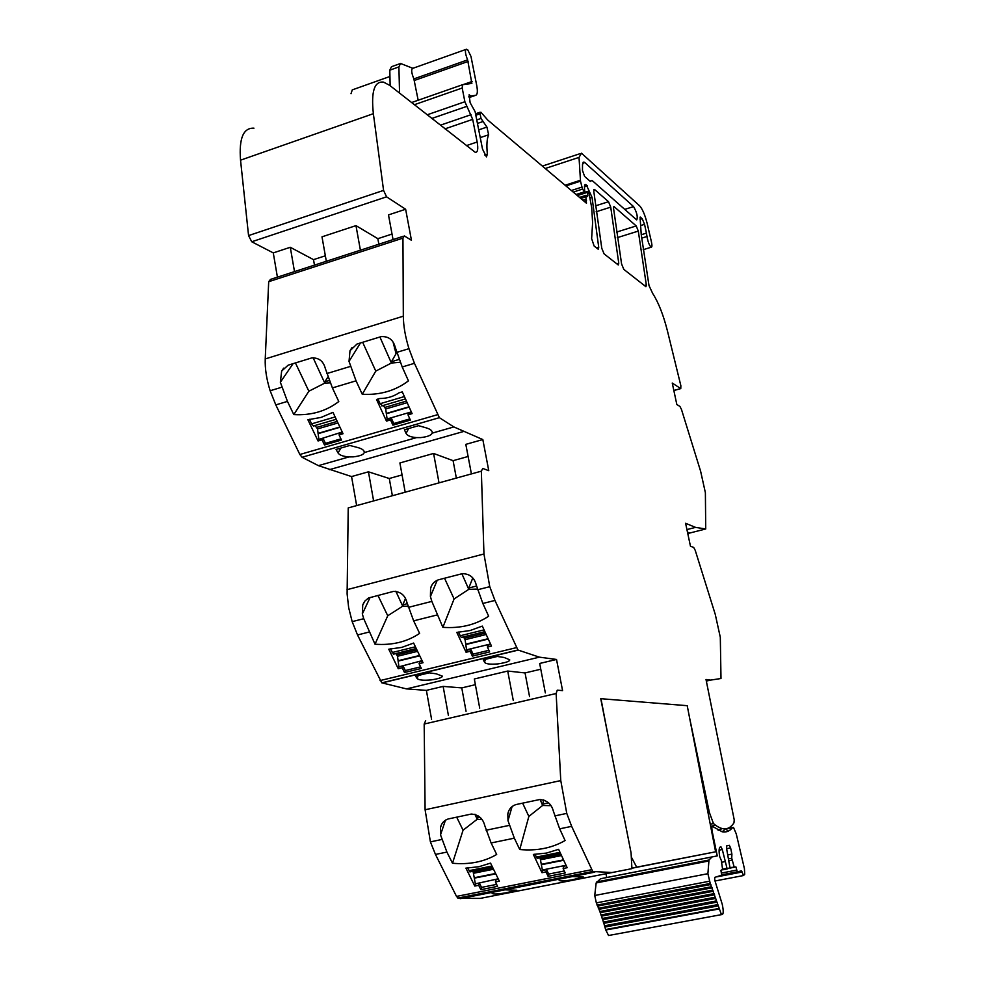 <?xml version="1.0" encoding="UTF-8"?>
<svg xmlns="http://www.w3.org/2000/svg" width="985" height="985" viewBox="0 0 985 985"><rect width="100%" height="100%" fill="white"/><g stroke="black" fill="none" stroke-linecap="round" stroke-linejoin="round"><path stroke-width="1.48" d="M399.553 93.119L398.9 66.918L400.538 63.471L412.887 68.31M398.9 66.918L389.801 70.169L391.476 66.709L399.59 63.816M389.801 70.169L390.146 85.72M465.806 49.472L412.85 68.322C411.04 69.246 411.385 72.779 413.872 78.898L418.169 100.236M582.812 200.164L586.124 199.093L586.457 203.23L487.71 120.022L480.963 112.265L480.089 113.78L481.012 118.459L486.922 127.077L488.646 134.773C486.898 138.774 486.467 145.214 487.366 154.103L486.442 156.898L482.515 149.092L475.127 111.699L470.128 102.686L469.119 94.769L470.793 96.062L475.706 95.286C477.466 94.671 477.811 91.433 476.74 85.547L470.978 56.441L467.74 49.816L466.434 49.25C464.785 50.124 465.179 53.67 467.616 59.876L471.877 83.417L462.568 84.71L462.187 88.022L464.883 101.738L472.689 119.37L477.146 142C478.378 149.08 477.737 152.515 475.226 152.306L389.691 85.363L383.571 82.124C374.386 80.979 370.988 91.494 373.364 113.681L383.571 190.4L386.576 196.828L405.635 209.251L411.447 240.278L404.355 235.932L402.951 238.136L268.696 281.698L270.456 279.42L403.321 236.265M253.958 128.173C243.344 127.656 238.875 138.319 240.537 160.173L248.565 235.587L251.741 241.768L273.276 252.899L290.292 247.284L313.513 259.646L325.346 255.792M393.052 239.601L388.484 214.902L405.635 209.251M326.318 261.284L321.996 236.831L355.967 225.627L377.846 238.678L392.03 234.061M273.276 252.899L277.413 277.154M290.292 247.284L294.503 271.614M631.89 868.241L715.615 851.803L687.222 705.691L600.751 698.685L631.077 852.899L631.914 868.647L611.968 872.55L592.748 871.479L571.657 826.353L566.769 813.401L560.773 780.588L556.131 693.514L557.276 690.153L562.583 690.62L556.525 659.457L539.398 657.155L517.938 650.014L494.95 600.431L489.767 586.678L483.955 553.989L481.345 471.175L482.748 468.429L488.769 470.682L482.822 439.556L453.851 426.936L439.372 417.677L414.451 363.305L408.96 348.678C405.315 336.821 403.444 325.998 403.321 316.185L402.951 238.136M283.668 368.144L281.648 371.074L288.149 365.164L311.691 357.937C318.906 357.604 323.462 361.15 325.358 368.612L332.401 387.918L338.791 401.548C326.146 411.225 311.149 415.571 293.801 414.599L287.448 401.4L275.8 404.897L270.149 390.75C266.529 379.237 264.891 368.636 265.236 358.934L268.696 281.698M352.051 347.459L349.995 350.758L357.001 344.024L381.17 336.611C388.607 336.217 393.298 339.8 395.244 347.348L402.212 366.974L408.455 380.863C395.33 390.75 379.939 395.219 362.258 394.271L356.053 380.826L349.022 361.409L360.461 342.965M349.995 350.758L349.022 361.409M287.448 401.4L280.356 382.291L293.062 363.662M281.648 371.074L280.356 382.291M275.8 404.897L299.846 454.491L302.05 457.274L318.426 465.646L348.998 456.905C343.174 456.486 339.529 455.181 338.064 452.977L336.057 449.443L349.847 445.466L357.37 447.436C362.061 448.667 364.364 450.33 364.253 452.435L364.228 452.558C363.613 454.664 359.919 456.092 353.147 456.88L348.998 456.905M411.324 411.915L387.093 418.97L386.452 421.1L376.541 399.479L379.804 398.506C387.006 398.469 393.397 396.586 398.974 392.855L402.274 391.87L412.112 413.638L407.999 414.833L408.837 413.232L411.57 412.444M386.452 421.1L390.528 419.918L392.929 425.163L410.388 420.102L407.999 414.833M318.056 440.972L307.899 419.745L321.048 417.418L332.967 412.346L343.039 433.72L339.037 434.877L341.487 440.049L324.484 444.974L322.033 439.827L322.994 438.202L319.029 439.359L318.056 440.972L322.033 439.827M402.065 474.93L389.284 478.501L368.439 471.815L351.559 476.568L318.426 465.646M416.52 437.611L420.644 437.599C427.453 436.823 431.295 435.345 432.144 433.141L432.255 432.698C432.329 430.642 430.211 429.004 425.889 427.761L418.576 425.68L404.429 429.755L406.079 433.449C407.322 435.752 410.807 437.131 416.52 437.611L364.228 452.558M405.192 492.204L399.898 462.95L433.585 453.445L453.088 460.672L468.109 456.474M482.822 439.556L465.819 444.358L471.409 473.92M351.559 476.568L356.644 505.6M368.439 471.815L373.611 500.922M481.345 471.175L348.222 507.928L347.114 593.93L348.665 607.659L352.174 621.634L357.518 634.968L381.786 682.827L406.485 688.897L426.382 690.374L431.578 719.296M406.953 602.549L413.651 620.858L419.622 633.392C406.928 641.888 392.067 645.483 375.014 644.202L363.736 618.703L362.332 613.938L362.739 604.999L364.942 600.961L368.562 597.981L393.372 591.431C400.563 591.517 405.081 595.223 406.953 602.549M476.223 584.881L482.847 603.473L488.659 616.228C475.521 624.896 460.266 628.602 442.881 627.322L431.836 601.392L430.42 596.565L430.605 588.23C431.713 584.179 434.274 581.396 438.288 579.845L462.248 573.676C469.648 573.726 474.314 577.469 476.223 584.881M490.53 643.993L466.57 649.829L466.077 652.267L456.818 632.395L470.128 630.523L482.318 626.091L491.49 646.086L487.415 647.083L488.104 645.126L490.752 644.486M466.077 652.267L470.116 651.282L472.357 656.108L489.644 651.922L487.415 647.083M398.26 668.741L388.767 649.201L401.769 647.391L413.626 643.057L423.045 662.72L419.068 663.681L421.358 668.446L404.503 672.521L402.2 667.781L403.013 665.823L399.085 666.783L398.26 668.741L402.2 667.781M484.497 662.191L483.315 659.839L497.339 656.453L504.135 657.475L509.713 659.802C509.971 661.28 506.044 662.646 497.93 663.902C490.099 664.555 485.617 663.988 484.497 662.191M417.074 678.394L415.547 676.153L429.214 672.854L436.22 673.802L442.29 676.116C442.45 677.483 438.682 678.751 431.024 679.921C423.131 680.598 418.477 680.093 417.074 678.394L418.231 675.501M556.525 659.457L539.669 663.459L545.345 692.911M475.373 684.686L461.768 687.899L443.139 686.397L426.382 690.374M540.777 669.221L525.042 672.94L507.718 671.044L474.327 678.985L479.707 708.129M443.139 686.397L448.397 715.393M441.255 825.307L440.48 827.597C441.415 823.349 443.952 820.48 448.113 818.978L471.249 814.066C478.402 814.533 482.909 818.375 484.755 825.578L491.109 842.963L496.686 854.475C483.992 861.887 469.254 864.805 452.484 863.242L446.919 852.074L435.469 854.438L430.408 841.867L425.101 809.756L424.178 724.037L425.68 720.663M508.519 811.615L507.817 814.016C508.617 809.411 511.277 806.284 515.771 804.61L539.497 799.574C546.872 800.017 551.489 803.895 553.373 811.184L559.665 828.828L565.082 840.537C551.945 848.097 536.837 851.089 519.748 849.526L514.342 838.173L508.001 820.702L512.151 806.383M507.817 814.016L508.001 820.702M446.919 852.074L440.517 834.861L445.491 820.062M440.48 827.597L440.517 834.861M435.469 854.438L456.511 896.412L458.357 898.345L480.237 898.406L553.853 883.976L503.84 893.789M566.043 865.286L542.366 870.001L541.996 872.71L533.353 854.451L546.503 853.072L558.618 849.329L567.175 867.711L563.137 868.511L563.691 866.234L566.252 865.729M541.996 872.71L545.998 871.91L548.091 876.342L565.218 872.956L563.137 868.511M474.795 886.069L465.917 868.105L478.772 866.763L490.555 863.119L499.358 881.181L495.418 881.969L497.56 886.34L480.852 889.652L478.698 885.293L479.375 883.028L475.472 883.804L474.795 886.069L478.698 885.293M492.894 892.225L492.5 893.58C493.51 894.294 497.807 894.084 505.391 892.939L516.78 890.243L504.948 889.849L460.192 898.665M559.652 879.076L559.32 880.43C560.046 881.218 564.171 881.046 571.694 879.913L583.612 877.056L572.445 876.551L504.948 889.849M492.5 893.58L491.404 892.508M559.32 880.43L558.557 879.285M631.914 868.647L553.853 883.976M710.247 824.211L713.472 823.558L709.372 812.477L708.018 812.748M709.372 812.477L689.635 718.077M718.139 830.355L722.19 828.582M713.472 823.558L715.59 825.282C723.261 830.749 729.392 829.912 733.985 822.783L734.145 820.603M687.776 533.538L705.728 528.97L695.533 527.381L685.597 523.281L690.46 546.219L693.686 547.438L695.238 550.356L715.282 614.455L720.306 637.295L720.995 678.505L710.579 680.106L706.011 679.49M687.752 533.451L689.278 532.7L687.542 532.479M705.728 528.97L705.383 492.709L700.63 471.273L681.472 409.452L679.921 406.423L676.83 404.515L672.25 383.042L680.77 388.595L673.851 390.54M640.065 217.156L641.235 234.578L649.004 285.576L652.673 293.431C658.411 302.321 663.324 314.769 667.399 330.763L680.869 385.751L680.77 388.595M641.666 238.148L646.997 236.499C647.958 241.965 649.349 245.548 651.196 247.223C652.107 247.223 652.168 245.425 651.417 241.817L647.194 223.57C645.015 214.964 642.503 209.054 639.647 205.84L581.495 153.204L579.02 157.391L580.51 181.166L582.504 189.095L584.794 192.112L584.425 187.839L585.656 184.527L586.346 184.934L592.034 197.32L598.732 247.383L598.203 249.205L594.127 246.041L591.628 238.604L592.613 222.77L591.702 207.65L589.104 193.885L587.651 191.349L587.565 196.495L585.816 195.399L586.124 199.093M636.224 225.934L613.963 206.53L613.532 208.204L621.597 264.005L623.813 269.373L645.914 286.709L646.332 284.973L638.292 231.093L636.224 225.934L616.475 232.115M608.521 201.703L594.484 189.428L593.733 190.955L601.786 248.306L604.088 253.871L618.272 264.977L618.765 263.204L610.725 207.145L608.521 201.703L595.396 205.89M641.26 234.738L646.431 233.125L646.997 236.499M646.431 233.125L644.547 224.334L642.208 218.719L640.312 217.082M706.011 679.502L734.379 820.603M636.347 219.655L636.741 219.889C637.972 216.897 636.913 212.464 633.564 206.591L584.831 162.587L583.945 162.057L582.517 164.483L582.467 170.405L584.622 176.463L590.31 181.4L591.85 180.489L592.724 181.031L636.347 219.655M378.856 244.218L377.846 238.678M355.967 225.627L360.412 250.202M314.474 265.125L313.513 259.646M362.258 394.271L375.777 371.099L391.402 363.034L400.218 362.258M362.652 342.287L375.777 371.099M293.801 414.599L308.859 391.217L324.791 383.116L330.197 382.869M295.426 362.936L308.859 391.217M392.929 425.163L393.791 423.538L409.834 418.896M390.528 419.918L391.402 418.305L387.327 419.487M324.484 444.974L325.456 443.348L340.921 438.867M339.037 434.877L339.985 433.265L342.485 432.538M456.35 478.082L453.088 460.672M433.585 453.445L439.027 482.859M392.375 495.738L389.284 478.501M375.014 644.202L387.745 615.76L402.717 606.169L408.024 606.243M377.932 595.42L387.745 615.76M442.881 627.322L454.097 598.942L468.774 589.35L477.442 589.079M444.531 578.244L454.097 598.942M472.357 656.108L473.059 654.138L488.905 650.309M470.116 651.282L470.83 649.324L466.791 650.309M404.503 672.521L405.315 670.551L420.595 666.857M419.068 663.681L419.856 661.723L422.282 661.132M466.053 711.305L461.768 687.899M507.718 671.044L513.259 700.36M529.548 696.58L525.042 672.94M519.748 849.526L528.859 816.417L542.649 805.459L550.837 805.668M522.629 803.157L528.859 816.417M452.484 863.242L463.073 830.207L477.171 819.286L481.936 819.631M456.683 817.156L463.073 830.207M548.091 876.342L548.657 874.077L564.294 870.974M545.998 871.91L546.577 869.644L542.575 870.445M480.852 889.652L481.517 887.386L496.6 884.395M495.418 881.969L496.071 879.703L498.41 879.236M688.638 532.479L688.971 533.131M379.902 336.993L391.402 363.034M313.07 357.641L324.791 383.116M324.89 382.808L324.841 381.823L329.249 380.493M391.501 362.726L391.439 361.729L399.122 359.414M395.822 591.197L402.717 606.169M461.879 573.762L468.774 589.35M402.828 605.861L402.754 604.839L407.273 603.694M468.872 589.042L468.786 588.008L476.543 586.038M540.1 799.463L542.649 805.459M474.955 814.201L477.171 819.286M477.269 818.978L477.183 817.919L479.99 817.328M542.735 805.139L542.637 804.08L548.497 802.837M391.439 361.729L396.056 353.664L397.029 353.369M393.212 342.608L396.056 353.664M324.841 381.823L327.943 376.935M402.754 604.839L405.438 598.72M468.786 588.008L472.726 578.084M542.637 804.08L543.769 799.832M477.183 817.919L477.91 815.605M351.017 93.686L352.273 89.881L389.937 76.473M467.555 867.773L469.907 871.91L471.076 871.676M498.188 878.805L475.472 883.804M475.262 883.373L473.169 871.897L492.894 867.92M479.375 883.028L481.517 887.386M390.356 648.807L393.434 654.138L394.579 653.905M422.06 660.664L399.085 666.783M398.851 666.303L397.509 656.256L395.859 653.547M403.013 665.823L405.315 670.551M309.438 419.29L311.629 423.858L313.39 425.988L314.313 425.865M342.238 432.021L319.029 439.359M318.783 438.842L317.539 428.931L315.028 425.508M322.994 438.202L325.456 443.348M534.867 854.143L537.145 858.354L538.216 858.144M542.366 870.001L540.174 858.403L560.896 854.229M546.577 869.644L548.657 874.077M458.284 632.025L461.251 637.455L462.322 637.246M466.57 649.829L465.092 639.684L463.504 636.913M470.83 649.324L473.059 654.138M377.957 399.06L380.099 403.715L382.636 405.795M387.093 418.97L385.701 408.96L383.3 405.451M391.402 418.305L393.791 423.538M722.239 831.845L725.329 828.988L733.517 827.462L736.263 833.901L744.414 868.635L744.722 874.274L743.527 875.53L741.582 870.851L737.297 871.811L735.918 866.911L729.971 868.117L734.367 867.243L729.947 867.477M727.767 831.352L726.228 828.927L732.508 827.671M734.071 866.677L731.732 858.23L731.904 854.118L730.611 847.925L729.331 845.302L726.733 845.82L726.61 848.701L729.971 867.625L727.176 868.955L722.288 849.526L720.983 846.866L720.257 847.001C718.89 847.839 718.73 851.126 719.764 856.851L721.34 860.447L722.584 869.336L720.909 870.408L721.722 875.185L714.667 877.401L714.814 880.344L722.251 904.304C723.766 911.544 723.495 914.979 721.451 914.634L710.247 883.471L707.895 873.695L708.991 860.016L712.032 856.95L717.265 855.891L712.18 831.34C711.601 827.868 711.81 826.292 712.82 826.587L722.35 831.869C726.339 832.547 729.762 831.094 732.631 827.523M717.265 855.891L606.723 877.512L605.984 873.744M709.594 881.206L596.344 902.876L594.731 895.5L596.159 882.942L600.493 878.768L606.723 877.512M596.996 905.092L710.247 883.471L597.255 905.055L596.344 902.876M710.887 884.493L597.686 906.065L597.255 905.055M711.589 886.759L598.585 908.256L597.686 906.065M712.143 887.817L599.003 909.315L598.585 908.256M712.869 890.157L599.865 911.581L599.003 909.315M713.386 891.253L600.271 912.664L599.865 911.581M714.113 893.654L601.109 915.003L600.271 912.664M714.581 894.799L601.503 916.124L601.109 915.003M715.332 897.261L602.315 918.525L601.503 916.124M715.75 898.431L602.685 919.682L602.315 918.525M716.526 900.943L603.46 922.145L602.685 919.682M716.883 902.149L603.83 923.327L603.46 922.145M717.622 904.722L604.568 925.838L603.83 923.327M717.979 905.954L604.913 927.045L604.568 925.838M718.693 908.564L605.615 929.606L604.913 927.045M610.072 935.233L608.545 935.516L605.615 929.606M720.983 846.866L720.158 847.026M722.288 849.526L719.099 850.154M724.812 861.653L721.709 862.257M726.807 868.364L722.559 869.176M727.176 868.955L722.584 869.841L727.102 868.93M729.331 845.302L726.733 845.795M730.611 847.925L726.61 848.713M731.904 854.118L727.903 854.894M731.732 858.23L728.715 858.821M732.114 860.077L729.097 860.656M715.615 851.803L636.679 867.157L631.299 856.975M600.948 698.636L608.545 738.27M631.89 868.093L636.679 867.157M240.537 160.173L373.364 113.681M248.565 235.587L383.571 190.4M251.741 241.768L386.576 196.828M403.321 316.185L265.236 358.934M350.488 366.395L326.823 373.574M408.96 348.678L396.709 352.384M281.808 387.216L270.149 390.75M356.053 380.826L332.401 387.918M437.352 414.747L299.846 454.491M414.451 363.305L402.212 366.974M439.372 417.677L302.05 457.274M463.406 431.541L329.31 469.685M483.955 553.989L347.052 589.658M431.836 601.392L408.369 607.363M363.736 618.703L352.174 621.634M489.767 586.678L477.639 589.756M369.067 632.062L357.518 634.968M437.094 614.972L413.651 620.858M516.312 647.674L380.001 680.598M494.95 600.431L482.847 603.473M518.147 650.137L382.02 682.937M539.398 657.155L406.485 688.897M556.131 693.514L424.178 724.037M560.773 780.588L425.101 809.756M509.368 825.381L486.122 830.232M566.769 813.401L554.752 815.912M441.883 839.479L430.408 841.867M514.342 838.173L491.109 842.963M591.579 869.73L456.511 896.412M571.657 826.353L559.665 828.828M593.241 871.762L458.357 898.345M594.817 872.144L572.445 876.551M611.968 872.55L531.654 888.31M710.579 680.106L706.331 681.078M695.533 527.381L686.939 529.585M673.838 390.491L680.709 388.558M545.234 168.497L579.02 157.391M565.107 185.242L580.362 180.292M565.895 185.906L580.51 181.166M571.374 190.511L581.753 187.162M573.233 192.087L582.504 189.095M576.102 194.501L584.45 191.804M584.561 185.512L586.346 184.934M584.4 186.768L587.356 185.808M589.953 197.985L592.034 197.32M596.664 248.035L598.732 247.383M577.358 195.572L587.417 192.334M586.604 195.892L587.811 195.498M580.793 198.453L585.669 196.889M584.191 201.322L586.506 200.583M614.209 206.69L613.556 206.887M638.292 231.093L617.275 237.656M646.332 284.973L644.399 285.551M594.484 189.428L593.77 189.662M610.725 207.145L596.134 211.775M618.765 263.204L616.745 263.82M640.878 225.491L644.547 224.334M640.041 219.396L642.208 218.719M624.749 209.386L633.564 206.591M582.677 163.288L584.831 162.587M408.603 428.549L406.079 433.449M340.896 448.052L338.064 452.989M370.101 597.439L362.332 613.938M437.254 580.19L430.42 596.565M485.506 659.31L484.497 662.203M394.456 348.702L395.527 348.37M480.126 112.216L475.546 113.78M480.089 113.78L475.829 115.245M481.012 118.459L476.752 119.911M482.551 121.684L477.442 123.42M486.922 127.077L478.722 129.872M488.646 134.773L480.249 137.617M487.366 154.103L484.682 155.002M470.547 95.914L468.848 96.505M470.892 96.062L468.909 96.752M475.706 95.286L469.143 97.564M467.616 59.876L413.872 78.898M468.134 61.452L414.389 80.45M472.086 81.472L462.962 84.661M462.421 84.772L411.558 102.551M462.187 88.022L414.328 104.73M464.883 101.738L427.145 114.814M466.558 106.454L431.799 118.459M471.027 114.691L440.381 125.206M472.689 119.37L445.011 128.85M477.146 142L466.373 145.632M491.983 866.049L468.995 870.691M495.787 873.855L474.438 878.128M495.603 873.473L474.524 877.697M493.534 869.238L473.822 873.215M415.411 646.8L392.153 652.526M419.733 655.813L398.075 661.107M419.573 655.481L398.174 660.713M417.591 651.331L397.509 656.256M416.901 649.903L396.82 654.84M335.134 416.938L311.629 423.858M340.01 427.268L318.044 433.683M339.874 426.998L318.167 433.338M337.966 422.947L317.539 428.931M337.239 421.395L316.801 427.392M560.009 852.32L536.271 857.11M563.703 860.25L541.491 864.707M563.519 859.856L541.553 864.264M561.524 855.559L540.802 859.733M484.066 629.883L460.044 635.805M488.264 639.056L465.72 644.572M488.117 638.723L465.806 644.178M486.184 634.5L465.092 639.684M485.519 633.047L464.415 638.231M404.392 396.561L380.099 403.715M409.144 407.088L386.28 413.762M409.021 406.805L386.391 413.417M407.162 402.68L385.701 408.96M406.436 401.092L384.987 407.384M712.032 856.95L600.493 878.768M708.991 860.016L596.75 881.92M708.535 861.038L596.159 882.942M707.895 873.695L594.731 895.5M718.804 909.007L605.726 930.037M736.595 870.137L721.463 873.042M737.445 871.86L721.734 874.877M741.902 872.045L717.265 876.773M453.851 426.936L432.144 433.141M517.938 650.014L381.786 682.827M592.748 871.479L457.803 898.086M710.653 826.28L715.59 825.282M643.18 249.697L651.196 247.223M542.378 166.083L580.005 153.685M576.459 194.796L584.794 192.112M584.893 184.774L585.656 184.527M576.582 194.907L587.479 191.398M579.549 197.406L585.656 195.449M583.083 162.34L583.945 162.045M364.007 602.315L362.739 604.999M431.812 585.349L430.605 588.23M590.717 180.858L589.916 181.117M470.793 96.062L468.897 96.715M492.611 867.342L469.907 871.91M416.249 648.524L393.434 654.138M336.242 419.278L313.39 425.988M560.613 853.626L537.145 858.354M484.879 631.656L461.251 637.455M405.463 398.937L381.786 405.894M710.788 826.994L712.118 826.735M598.338 908.268L711.539 886.734M599.643 911.568L712.795 890.12M600.912 914.979L714.026 893.617M602.143 918.5L715.233 897.212M603.312 922.108L716.39 900.906M604.433 925.801L717.523 904.673M605.516 929.569L718.607 908.527M608.545 935.516L721.451 914.634M721.734 874.803L737.297 871.811M715.036 880.984L743.527 875.53"/></g></svg>
